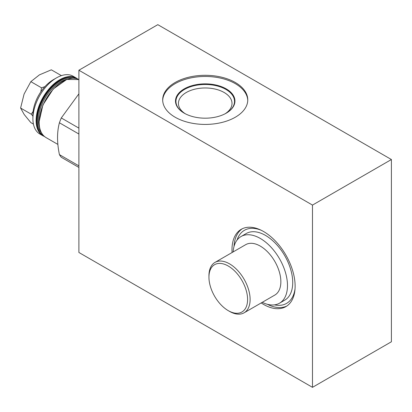 <?xml version="1.0" encoding="UTF-8"?>
<svg xmlns="http://www.w3.org/2000/svg" width="412" height="412" viewBox="0 0 412 412"><rect width="100%" height="100%" fill="white"/><g stroke="black" fill="none" stroke-linecap="round" stroke-linejoin="round"><path stroke-width="0.62" d="M78.893 70.225L78.893 252.474L312.487 387.337L391.4 341.775L391.4 159.526L157.811 24.663L78.893 70.225L312.487 205.088L391.4 159.526M312.487 387.337L312.487 205.088M232.08 252.53A44.64 25.776 60 0 1 241.236 229.304A44.64 25.776 60 0 1 263.556 231.513A44.64 25.776 60 0 1 292.721 270.854A44.64 25.776 60 0 1 285.877 306.626A44.64 25.776 60 0 1 263.556 304.411A44.64 25.776 60 0 1 261.187 302.944M175.141 82.493A42.544 24.56 180 0 1 221.502 77.168A42.544 24.56 180 0 1 247.767 99.859A42.544 24.56 180 0 1 235.303 117.229A42.544 24.56 180 0 1 188.943 122.549A42.544 24.56 180 0 1 162.678 99.859A42.544 24.56 180 0 1 175.141 82.493M162.694 100.44A42.544 24.56 0 0 1 175.141 83.657A42.544 24.56 180 0 1 221.038 78.223A42.544 24.56 180 0 1 247.756 100.44M184.2 88.889A29.731 17.165 180 0 1 226.245 88.889A29.731 17.165 180 0 1 226.245 113.161L226.245 113.161A29.731 17.165 0 0 1 184.2 113.161A29.731 17.165 0 0 1 184.2 88.889M185.297 113.764A26.785 15.465 0 0 1 178.437 103.433A26.785 15.465 0 0 1 186.286 92.494A26.785 15.465 180 0 1 215.471 89.147A26.785 15.465 180 0 1 232.007 103.433A26.785 15.465 180 0 1 225.148 113.764M267.357 304.283A44.64 25.776 -120 0 0 286.834 306.023M234.001 246.515A44.64 25.776 60 0 1 242.235 228.773M226.085 113.254A29.283 16.907 0 0 0 234.505 101.388A29.283 16.907 0 0 0 216.429 85.768A29.283 16.907 0 0 0 184.514 89.435A29.283 16.907 0 0 0 175.939 101.388A29.283 16.907 0 0 0 184.36 113.254M237.06 240.067A42.184 24.354 60 0 1 244.419 230.298A42.184 24.354 60 0 1 261.265 230.287M295.038 288.786A42.184 24.354 60 0 1 286.608 303.366A42.184 24.354 60 0 1 274.469 304.859M279.516 303.186L284.754 300.157A38.481 22.217 -120 0 0 292.726 282.544A38.481 22.217 -120 0 0 275.927 243.816A38.481 22.217 -120 0 0 246.273 233.506L241.035 236.534A38.481 22.217 60 0 1 270.689 246.845A38.481 22.217 60 0 1 287.483 285.567A38.481 22.217 60 0 1 279.516 303.186A38.481 22.217 60 0 1 262.243 302.331M233.135 251.917A38.481 22.217 60 0 1 241.035 236.534M244.084 312.816L274.83 295.064A29.108 16.804 -120 0 0 279.29 271.74A29.108 16.804 -120 0 0 260.276 246.093A29.108 16.804 -120 0 0 245.722 244.651L214.976 262.403A29.108 16.804 60 0 1 229.53 263.845A29.108 16.804 60 0 1 248.544 289.492A29.108 16.804 60 0 1 244.084 312.816A29.108 16.804 60 0 1 229.53 311.374L228.269 310.648A27.321 15.774 60 0 1 228.263 310.648A27.321 15.774 60 0 1 208.946 277.183A27.321 15.774 60 0 1 228.269 266.034A27.321 15.774 60 0 1 247.586 299.493A27.321 15.774 60 0 1 228.269 310.648L229.53 311.374M208.946 277.183L208.946 275.726A29.108 16.804 60 0 1 214.976 262.403M78.893 167.442L61.29 157.281A43.662 25.209 120 0 1 59.421 154.624L78.893 165.866M78.893 93.823L61.29 117.961A43.662 25.209 120 0 0 59.421 122.776C56.928 131.953 56.928 142.567 59.421 154.624M61.29 117.961L78.893 128.122M78.893 134.018L59.421 122.776M53.328 79.701L56.485 77.883A33.346 19.251 120 0 0 32.903 118.723A33.346 19.251 120 0 0 39.809 133.988L43.028 135.847A33.346 19.251 -60 0 1 36.122 120.582A33.346 19.251 -60 0 1 59.704 79.743A33.346 19.251 -60 0 1 76.375 78.089L73.156 76.23A33.346 19.251 120 0 0 56.485 77.883L53.328 79.701A28.881 16.676 120 0 0 32.903 115.077L32.903 118.723M44.939 86.628L41.499 87.797L40.803 91.886M33.424 124.11L30.843 122.621L24.215 114.531L20.6 108.047L24.081 94.075L30.843 81.648L41.499 87.797M30.843 81.648L39.392 74.881L51.33 69.819L61.409 75.638M33.135 111.384L31.255 114.201L32.903 116.06M20.6 108.047L31.255 114.201M46.062 137.598C41.463 134.775 39.114 129.625 39.022 122.148L42.905 104.962L53.266 88.987L66.713 79.475L78.893 79.562A33.346 19.251 120 0 0 62.732 81.488A33.346 19.251 120 0 0 39.155 122.333A33.346 19.251 120 0 0 46.062 137.598L57.886 144.421M67.48 79.207A31.25 18.04 120 0 0 38.429 120.201A31.25 18.04 120 0 0 39.552 127.581M72.775 78.239A31.961 18.452 120 0 0 49.471 90.161A31.961 18.452 120 0 0 37.42 120.201A31.961 18.452 120 0 0 41.36 132.654M43.528 135.62A32.898 18.993 -60 0 1 36.756 120.582A32.898 18.993 -60 0 1 51.088 87.499A32.898 18.993 -60 0 1 76.426 78.635M44.614 136.604L43.028 135.847M77.827 79.078L76.375 78.089"/></g></svg>
